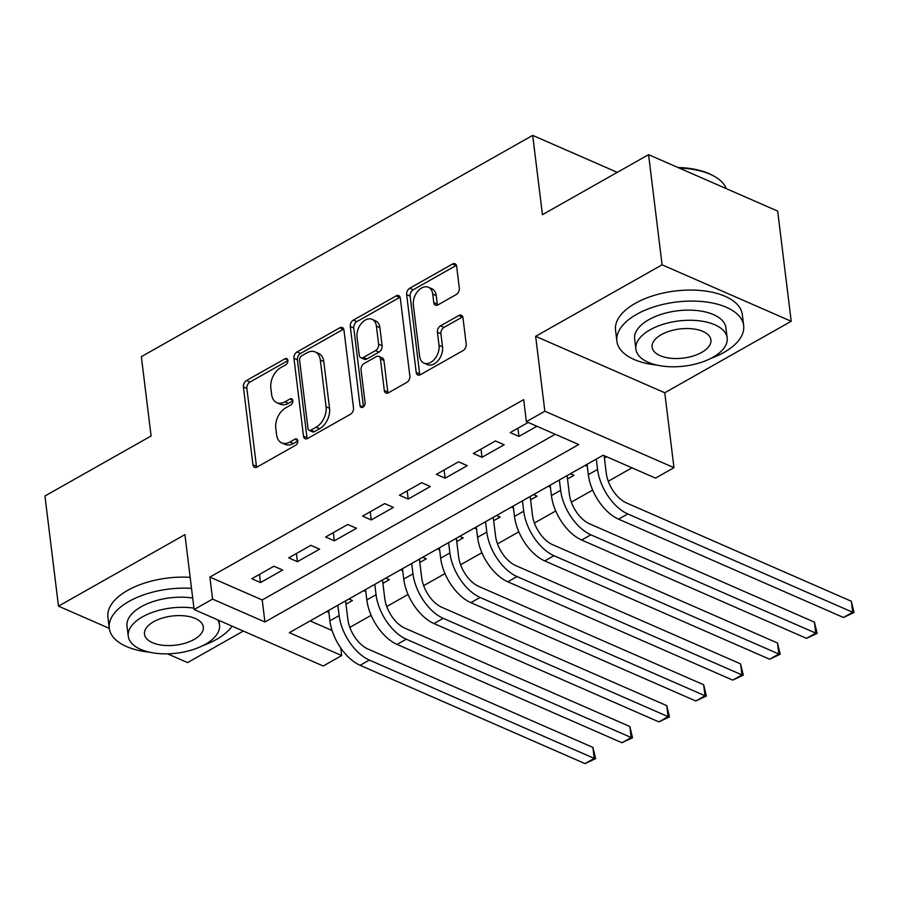 <?xml version="1.0" encoding="UTF-8"?>
<svg xmlns="http://www.w3.org/2000/svg" width="899" height="899" viewBox="0 0 899 899"><rect width="100%" height="100%" fill="white"/><g stroke="black" fill="none" stroke-linecap="round" stroke-linejoin="round"><path stroke-width="1.35" d="M287.894 360.364A3.506 2.337 -66.4 0 0 286.759 358.589A3.506 2.337 -66.4 0 0 284.983 358.78L246.483 380.547A5.012 3.338 -66.4 0 0 243.393 386.918L252.945 464.772A5.012 3.338 -66.4 0 0 254.563 467.311A5.012 3.338 -66.4 0 0 257.103 467.042L295.602 445.275A3.506 2.337 -66.4 0 0 297.771 440.813A3.506 2.337 -66.4 0 0 296.636 439.027A3.506 2.337 -66.4 0 0 294.861 439.218L289.883 442.038A16.047 10.698 -66.4 0 1 281.747 442.904A16.047 10.698 -66.4 0 1 276.589 434.756L275.791 428.261A16.047 10.698 -66.4 0 1 285.68 407.865L290.669 405.056A3.506 2.337 -66.4 0 0 292.827 400.594A3.506 2.337 -66.4 0 0 291.703 398.808A3.506 2.337 -66.4 0 0 289.928 398.999L284.938 401.819A16.047 10.698 -66.4 0 1 276.813 402.673A16.047 10.698 -66.4 0 1 271.644 394.537L270.846 388.042A16.047 10.698 -66.4 0 1 280.746 367.646L285.725 364.825A3.506 2.337 -66.4 0 0 287.894 360.364M456.243 294.546A5.012 3.338 -66.4 0 0 459.333 288.163L456.647 266.329A5.012 3.338 -66.4 0 0 455.04 263.778A5.012 3.338 -66.4 0 0 452.5 264.048L409.73 288.231A5.012 3.338 -66.4 0 0 406.64 294.602L416.203 372.456A5.012 3.338 -66.4 0 0 417.81 374.995A5.012 3.338 -66.4 0 0 420.361 374.726L463.12 350.543A5.012 3.338 -66.4 0 0 466.21 344.171L462.974 317.797A5.012 3.338 -66.4 0 0 461.356 315.246A5.012 3.338 -66.4 0 0 458.816 315.515L440.51 325.865A5.012 3.338 -66.4 0 0 437.42 332.237L439.027 345.317A13.418 8.945 -66.4 0 1 434.599 359.106A13.418 8.945 -66.4 0 1 423.957 363.095A13.418 8.945 -66.4 0 1 419.642 356.285L413.349 305.042A13.418 8.945 -66.4 0 1 417.777 291.254A13.418 8.945 -66.4 0 1 428.418 287.264A13.418 8.945 -66.4 0 1 432.734 294.074L433.79 302.615A5.012 3.338 -66.4 0 0 435.397 305.166A5.012 3.338 -66.4 0 0 437.937 304.896L456.243 294.546M526.387 421.653L544.85 411.214L673.958 467.671L655.495 478.111L603.15 455.22L289.343 632.671L341.687 655.562L323.224 666.002L194.117 609.544L212.58 599.105L264.924 621.996L578.731 444.544L526.387 421.653L523.679 399.628L209.872 577.079L212.58 599.105M194.117 609.544L184.924 534.647L58.48 606.151L44.95 496.001L151.088 435.981L141.357 356.667L532.691 135.378L542.434 214.681L648.572 154.662L662.091 264.812L535.647 336.316L544.85 411.214M343.946 330.057A5.012 3.338 -66.4 0 0 342.339 327.517A5.012 3.338 -66.4 0 0 339.8 327.787L297.03 351.959A5.012 3.338 -66.4 0 0 293.939 358.341L303.502 436.184A5.012 3.338 -66.4 0 0 305.109 438.723A5.012 3.338 -66.4 0 0 307.649 438.454L350.419 414.282A5.012 3.338 -66.4 0 0 353.509 407.899L343.946 330.057M353.386 320.1L396.144 295.917A5.012 3.338 -66.4 0 1 398.684 295.647A5.012 3.338 -66.4 0 1 400.302 298.187L409.854 376.04A5.012 3.338 -66.4 0 1 406.764 382.412L388.469 392.762A5.012 3.338 -66.4 0 1 385.929 393.032A5.012 3.338 -66.4 0 1 384.311 390.481L380.434 358.915A5.012 3.338 -66.4 0 0 378.816 356.375A5.012 3.338 -66.4 0 0 376.276 356.645L364.14 363.499A5.012 3.338 -66.4 0 0 361.05 369.882L365.084 402.752A3.506 2.337 -66.4 0 1 363.926 406.359A3.506 2.337 -66.4 0 1 361.14 407.393A3.506 2.337 -66.4 0 1 360.005 405.618L350.295 326.472A5.012 3.338 -66.4 0 1 353.386 320.1L356.869 321.628L399.639 297.445L396.144 295.917M648.572 154.662L777.68 211.108L791.21 321.269L662.091 264.812M58.48 606.151L109.285 628.367M167.54 653.831L187.588 662.597L243.337 631.064M604.42 458.063L606.701 456.771M567.505 478.942L573.967 475.29L570.416 473.739M530.579 499.822L537.04 496.169L533.5 494.619M493.663 520.69L500.125 517.037L496.574 515.487M456.748 541.569L463.21 537.917L459.659 536.366M419.822 562.448L426.283 558.796L422.744 557.245M382.907 583.327L389.368 579.675L385.817 578.124M273.937 566.224L251.787 578.742L260.508 582.563L282.657 570.033L273.937 566.224M310.852 545.345L288.703 557.874L297.423 561.684L319.583 549.154L310.852 545.345M347.778 524.465L325.618 536.995L334.349 540.805L356.498 528.286L347.778 524.465M384.693 503.586L362.544 516.116L371.265 519.925L393.414 507.407L384.693 503.586M421.609 482.718L399.459 495.237L408.18 499.057L430.34 486.528L421.609 482.718M458.535 461.839L436.375 474.357L445.106 478.178L467.255 465.648L458.535 461.839M495.45 440.959L473.301 453.489L482.021 457.299L504.17 444.769L495.45 440.959M209.872 577.079L262.216 599.97L555.234 434.273M528.185 422.44L510.216 432.61L518.937 436.42L536.917 426.261M349.835 627.39L371.152 615.343M386.75 606.522L408.067 594.464M423.665 585.642L444.983 573.584M460.591 564.763L481.909 552.716M497.507 543.884L518.824 531.837M534.422 523.016L555.739 510.958M571.348 502.136L592.655 490.079M608.263 481.257L631.997 467.84M310.133 620.917L332.079 630.514M345.991 604.207L352.453 600.543L348.902 598.992M328.877 612.455L326.753 611.522M365.792 591.576L363.668 590.643M402.718 570.696L400.583 569.775M439.633 549.817L437.51 548.896M476.549 528.949L474.425 528.016M513.475 508.07L511.34 507.137M550.39 487.191L548.266 486.258M587.305 466.311L585.182 465.39M617.276 172.361L532.691 135.378M535.647 336.316L664.766 392.762L791.21 321.269M664.766 392.762L673.958 467.671M340.755 647.999L341.687 655.562M262.216 599.97L264.924 621.996M260.508 582.563L259.508 574.382M297.423 561.684L296.423 553.503M334.349 540.805L333.338 532.624M371.265 519.925L370.264 511.756M408.18 499.057L407.18 490.876M445.106 478.178L444.095 469.997M482.021 457.299L481.021 449.118M518.937 436.42L517.936 428.239M276.813 402.673L280.308 404.202A16.047 10.698 -66.4 0 0 288.433 403.336L284.938 401.819M292.849 400.842L288.433 403.336M281.747 442.904L285.241 444.421A16.047 10.698 -66.4 0 0 293.366 443.555L289.883 442.038M297.794 441.061L293.366 443.555M287.916 360.623L249.967 382.075A5.012 3.338 -66.4 0 0 246.877 388.447L256.44 466.3A5.012 3.338 -66.4 0 0 256.665 467.255M343.721 329.09A5.012 3.338 -66.4 0 0 343.283 329.304L300.524 353.487A5.012 3.338 -66.4 0 0 297.434 359.858L306.986 437.712A5.012 3.338 -66.4 0 0 307.222 438.667M301.761 355.768A3.506 2.337 -66.4 0 0 299.603 360.229L307.986 428.553A3.506 2.337 -66.4 0 0 309.121 430.34A3.506 2.337 -66.4 0 0 310.897 430.149L316.156 427.182A16.047 10.698 -66.4 0 0 326.045 406.786L320.314 360.072A16.047 10.698 -66.4 0 0 315.144 351.925A16.047 10.698 -66.4 0 0 307.02 352.79L301.761 355.768M309.121 430.34L312.605 431.868A3.506 2.337 -66.4 0 0 314.392 431.677L310.897 430.149M315.144 351.925L318.639 353.453A16.047 10.698 -66.4 0 1 323.809 361.6L329.54 408.303A16.047 10.698 -66.4 0 1 319.639 428.699L314.392 431.677M378.816 356.375L382.311 357.892A5.012 3.338 -66.4 0 1 383.929 360.443L387.806 392.009A5.012 3.338 -66.4 0 0 388.031 392.975M363.466 406.82L353.779 328L350.295 326.472M376.411 326.157A13.418 8.945 -66.4 0 0 372.096 319.347A13.418 8.945 -66.4 0 0 361.454 323.325A13.418 8.945 -66.4 0 0 357.027 337.114L359.24 355.172A5.012 3.338 -66.4 0 0 360.859 357.723A5.012 3.338 -66.4 0 0 363.398 357.454L375.535 350.588A5.012 3.338 -66.4 0 0 378.625 344.216L376.411 326.157L379.906 327.686A13.418 8.945 -66.4 0 0 375.58 320.876L372.096 319.347M360.859 357.723L364.342 359.24A5.012 3.338 -66.4 0 0 366.882 358.971L363.398 357.454M379.906 327.686L382.12 345.733A5.012 3.338 -66.4 0 1 379.03 352.105L366.882 358.971M356.869 321.628A5.012 3.338 -66.4 0 0 353.779 328M428.418 287.264L431.902 288.793A13.418 8.945 -66.4 0 1 436.229 295.602L437.274 304.143A5.012 3.338 -66.4 0 0 437.498 305.109M423.957 363.095L427.452 364.623A13.418 8.945 -66.4 0 0 438.094 360.634A13.418 8.945 -66.4 0 0 442.522 346.845L439.027 345.317M462.738 316.83A5.012 3.338 -66.4 0 0 462.3 317.044L444.005 327.393A5.012 3.338 -66.4 0 0 440.915 333.765L442.522 346.845M456.422 265.362A5.012 3.338 -66.4 0 0 455.984 265.576L413.225 289.759A5.012 3.338 -66.4 0 0 410.135 296.131L419.687 373.984A5.012 3.338 -66.4 0 0 419.923 374.939M345.576 600.88L347.857 619.4A25.543 14.238 60.5 0 0 368.006 649.056L592.902 747.395L595.621 758.655L585.024 763.622L360.128 665.294A38.32 21.362 -119.5 0 1 329.899 620.804L328.629 610.455M585.024 763.622L594.261 758.408L369.365 660.08A38.32 21.362 -119.5 0 1 339.137 615.59L337.855 605.241M595.621 758.655L594.261 758.408L592.902 747.395M191.521 588.362A63.863 31.611 173 0 0 129.029 601.386A63.863 31.611 173 0 0 109.262 628.232A63.863 31.611 173 0 0 149.436 652.18M202.837 645.628A63.863 31.611 173 0 0 216.266 639.526A63.863 31.611 173 0 0 232.088 626.154M190.161 577.349A63.863 31.611 173 0 0 127.68 590.362A63.863 31.611 173 0 0 107.914 617.22L109.262 628.232M193.948 608.162A45.984 22.756 173 0 0 142.492 616.86A45.984 22.756 173 0 0 128.254 636.189L127.006 626.052A45.984 22.756 -7 0 1 141.244 606.724A45.984 22.756 -7 0 1 192.701 598.037M128.254 636.189A45.984 22.756 173 0 0 157.089 653.416A45.984 22.756 173 0 0 205.298 644.313A45.984 22.756 173 0 0 219.525 624.985A45.984 22.756 173 0 0 217.58 619.804M194.128 639.436A29.633 14.665 173 0 0 203.298 626.974A29.633 14.665 173 0 0 184.722 615.871A29.633 14.665 173 0 0 153.65 621.737A29.633 14.665 173 0 0 144.481 634.2A29.633 14.665 173 0 0 163.056 645.302A29.633 14.665 173 0 0 194.128 639.436M710.468 358.566A63.863 31.611 173 0 0 723.897 352.464A63.863 31.611 173 0 0 743.664 325.618A63.863 31.611 173 0 0 703.625 301.682A63.863 31.611 173 0 0 636.661 314.324A63.863 31.611 173 0 0 616.894 341.182A63.863 31.611 173 0 0 657.079 365.129M743.664 325.618L742.316 314.594A63.863 31.611 173 0 0 702.276 290.669A63.863 31.611 173 0 0 635.312 303.311A63.863 31.611 173 0 0 615.545 330.169L616.894 341.182M635.885 349.138L634.649 339.002A45.984 22.756 -7 0 1 648.876 319.662A45.984 22.756 -7 0 1 697.085 310.56A45.984 22.756 -7 0 1 725.92 327.798L727.156 337.923A45.984 22.756 173 0 0 698.332 320.696A45.984 22.756 173 0 0 650.123 329.798A45.984 22.756 173 0 0 635.885 349.138A45.984 22.756 173 0 0 664.721 366.365A45.984 22.756 173 0 0 712.929 357.263A45.984 22.756 173 0 0 727.156 337.923M701.759 352.374A29.633 14.665 173 0 0 710.929 339.923A29.633 14.665 173 0 0 692.354 328.809A29.633 14.665 173 0 0 661.282 334.686A29.633 14.665 173 0 0 652.112 347.138A29.633 14.665 173 0 0 670.699 358.252A29.633 14.665 173 0 0 701.759 352.374M726.336 188.666A63.863 31.611 173 0 0 713.84 176.069A63.863 31.611 173 0 0 679.239 168.068M677.936 167.506A62.323 30.847 -7 0 1 712.48 175.327L713.84 176.069M382.502 580.001L384.772 598.52A25.543 14.238 60.5 0 0 404.921 628.187L629.828 726.516L632.536 737.776L621.951 742.743L397.055 644.414A38.32 21.362 -119.5 0 1 366.826 599.925L365.545 589.587M621.951 742.743L631.177 737.528L406.281 639.2A38.32 21.362 -119.5 0 1 376.052 594.711L374.782 584.361M632.536 737.776L631.177 737.528L629.828 726.516M419.417 559.122L421.687 577.652A25.543 14.238 60.5 0 0 441.847 607.308L666.743 705.636L669.452 716.896L658.866 721.875L433.97 623.546A38.32 21.362 -119.5 0 1 403.741 579.057L402.471 568.707M658.866 721.875L668.092 716.649L443.196 618.321A38.32 21.362 -119.5 0 1 412.967 573.832L411.697 563.482M669.452 716.896L668.092 716.649L666.743 705.636M456.332 538.243L458.614 556.773A25.543 14.238 60.5 0 0 478.762 586.429L703.659 684.757L706.378 696.017L695.781 700.995L470.885 602.667A38.32 21.362 -119.5 0 1 440.656 558.178L439.386 547.828M695.781 700.995L705.018 695.77L480.111 597.442A38.32 21.362 -119.5 0 1 449.893 552.952L448.612 542.614M706.378 696.017L705.018 695.77L703.659 684.757M493.259 517.363L495.529 535.894A25.543 14.238 60.5 0 0 515.678 565.55L740.585 663.878L743.293 675.138L732.707 680.116L507.8 581.788A38.32 21.362 -119.5 0 1 477.571 537.299L476.301 526.949M732.707 680.116L741.933 674.902L517.037 576.574A38.32 21.362 -119.5 0 1 486.808 532.084L485.539 521.735M743.293 675.138L741.933 674.902L740.585 663.878M530.174 496.495L532.444 515.015A25.543 14.238 60.5 0 0 552.604 544.682L777.5 643.01L780.208 654.27L769.623 659.237L544.727 560.909A38.32 21.362 -119.5 0 1 514.498 516.419L513.228 506.081M769.623 659.237L778.849 654.023L553.953 555.694A38.32 21.362 -119.5 0 1 523.724 511.205L522.454 500.855M780.208 654.27L778.849 654.023L777.5 643.01M567.089 475.616L569.37 494.147A25.543 14.238 60.5 0 0 589.519 523.802L814.415 622.13L817.135 633.39L806.538 638.369L581.642 540.029A38.32 21.362 -119.5 0 1 551.413 495.551L550.143 485.202M806.538 638.369L815.775 633.143L590.868 534.815A38.32 21.362 -119.5 0 1 560.639 490.326L559.369 479.976M817.135 633.39L815.775 633.143L814.415 622.13M604.128 455.647L606.286 473.267A25.543 14.238 60.5 0 0 626.434 502.923L851.331 601.251L854.05 612.511L843.453 617.489L618.557 519.161A38.32 21.362 -119.5 0 1 588.328 474.672L587.058 464.322M843.453 617.489L852.69 612.264L627.794 513.936A38.32 21.362 -119.5 0 1 597.565 469.447L596.295 459.108M854.05 612.511L852.69 612.264L851.331 601.251M287.826 360.016L284.983 358.78M297.704 440.465L294.861 439.218M292.771 400.246L289.928 398.999M256.44 466.3L252.945 464.772M246.877 388.447L243.393 386.918M249.967 382.075L246.483 380.547M306.986 437.712L303.502 436.184M297.434 359.858L293.939 358.341M300.524 353.487L297.03 351.959M343.283 329.304L339.8 327.787M319.639 428.699L316.156 427.182M329.54 408.303L326.045 406.786M323.809 361.6L320.314 360.072M387.806 392.009L384.311 390.481M383.929 360.443L380.434 358.915M363.218 407.022L360.005 405.618M379.03 352.105L375.535 350.588M382.12 345.733L378.625 344.216M437.274 304.143L433.79 302.615M436.229 295.602L432.734 294.074M440.915 333.765L437.42 332.237M444.005 327.393L440.51 325.865M462.3 317.044L458.816 315.515M419.687 373.984L416.203 372.456M410.135 296.131L406.64 294.602M413.225 289.759L409.73 288.231M455.984 265.576L452.5 264.048M329.899 620.804L339.137 615.59M360.128 665.294L369.365 660.08M366.826 599.925L376.052 594.711M397.055 644.414L406.281 639.2M403.741 579.057L412.967 573.832M433.97 623.546L443.196 618.321M440.656 558.178L449.893 552.952M470.885 602.667L480.111 597.442M477.571 537.299L486.808 532.084M507.8 581.788L517.037 576.574M514.498 516.419L523.724 511.205M544.727 560.909L553.953 555.694M551.413 495.551L560.639 490.326M581.642 540.029L590.868 534.815M588.328 474.672L597.565 469.447M618.557 519.161L627.794 513.936M218.963 620.411L219.525 624.985"/></g></svg>
